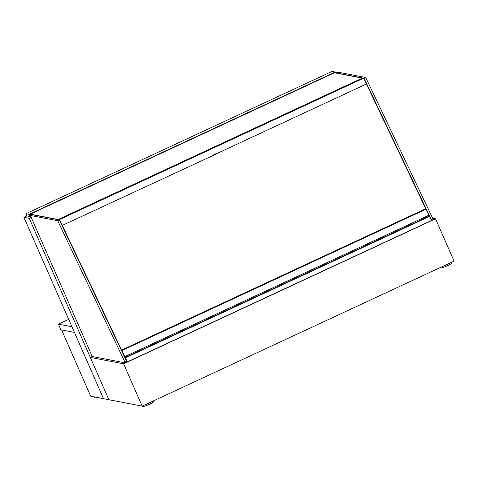 <?xml version="1.0" encoding="UTF-8"?>
<svg xmlns="http://www.w3.org/2000/svg" width="478" height="478" viewBox="0 0 478 478"><rect width="100%" height="100%" fill="white"/><g stroke="black" fill="none" stroke-linecap="round" stroke-linejoin="round"><path stroke-width="0.72" d="M435.524 218.81L454.1 261.125L142.181 406.133L108.876 399.728L90.3 357.407L123.605 363.812L435.524 218.81L432.656 218.261M92.242 356.504L30.323 215.447L57.689 220.711L124.812 361.864L125.057 362.82L92.242 356.504L90.3 357.407M142.181 406.133L123.605 363.812M337.546 72.62L335.454 72.459M29.248 218.321L23.9 217.293L103.529 398.7L108.876 399.728L29.248 218.321L31.19 217.418M23.9 217.293L26.911 215.895M58.424 324.156L60.897 329.796L74.431 332.401L61.608 329.934L90.712 396.232L103.529 398.7L71.951 326.761L58.424 324.156L68.713 319.376M151.651 401.729A6.208 0.759 156.3 0 1 145.79 404.454M153.522 400.863L153.808 401.514A6.208 0.759 156.3 0 1 148.921 404.484A6.208 0.759 156.3 0 1 142.575 406.587A6.208 0.759 156.3 0 1 142.438 406.509L142.259 406.097M95.415 397.14A6.208 0.759 156.3 0 1 94.262 397.296A6.208 0.759 156.3 0 1 94.124 397.218L93.969 396.86M449.708 263.169A6.208 0.759 156.3 0 1 443.841 265.893M451.573 262.303L451.859 262.954A6.208 0.759 156.3 0 1 446.978 265.923A6.208 0.759 156.3 0 1 440.632 268.027A6.208 0.759 156.3 0 1 440.495 267.949L440.316 267.537M433.116 219.617L431.455 220.388L433.116 219.617L432.847 218.661L431.186 219.432L431.323 220.37M362.581 77.998L336.691 73.02L338.358 72.244L365.724 77.508L432.847 218.661M365.724 77.508L363.764 78.225M431.186 219.432L364.063 78.284M126.742 362.043L125.081 362.814L126.742 362.043L126.479 361.087L59.35 219.934L31.984 214.67L30.323 215.447M57.689 220.711L59.35 219.934M126.353 360.83L125.308 357.855A4.655 0.807 65.1 0 1 127.238 361.96L126.76 361.87M127.238 361.96L431.395 220.567A4.655 0.807 65.1 0 0 429.459 216.462L125.308 357.855M125.099 358.189L126.288 360.687M124.029 355.943L124.298 355.704L121.645 350.099L125.332 357.377L124.848 356.612L124.495 356.923L124.907 356.743M425.796 208.701L121.645 350.099L425.796 208.701L429.573 216.301L125.415 357.699M429.083 215.142L124.931 356.54M425.755 208.725L366.441 84.003M60.204 221.72L60.443 221.511L124.196 355.584M124.274 355.656L123.963 355.799M30.741 215.249L30.263 214.162L334.421 72.764L362.3 78.123M25.949 213.708L26.941 215.966L30.162 216.588L29.17 214.329L335.263 72.029L332.043 71.413L25.949 213.708L29.17 214.329M335.693 73.009L335.263 72.029M30.162 216.588L30.712 216.331M60.067 221.439L60.419 221.463M30.263 214.162L59.613 219.802L60.353 221.493M212.393 155.481L217.06 153.103L216.952 153.701L212.513 155.762L212.393 155.481L216.827 153.42M62.349 225.371L59.631 219.808L58.543 219.336L362.694 77.944L363.728 78.141L59.571 219.539L62.349 225.371L212.513 155.762M363.728 78.141L366.501 83.979L217.341 153.319M216.952 153.701L217.263 153.163M58.543 219.336L59.571 219.539M126.479 361.087L124.812 361.864M429.483 215.984L125.332 357.377M426.119 209.143L121.968 350.541"/></g></svg>
